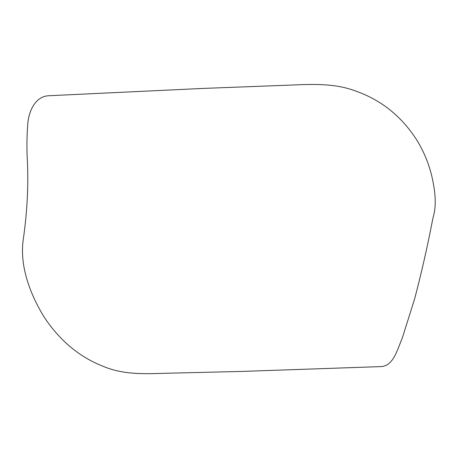 <?xml version="1.0" encoding="UTF-8"?>
<svg xmlns="http://www.w3.org/2000/svg" width="458" height="458" viewBox="0 0 458 458"><rect width="100%" height="100%" fill="white"/><g stroke="black" fill="none" stroke-linecap="round" stroke-linejoin="round"><path stroke-width="0.34" stroke-dasharray="2.29 1.72" d=""/><path stroke-width="0.69" d="M48.766 95.739C34.482 96.335 28.396 112.977 27.743 124.433C26.782 136.776 26.673 149.159 27.423 161.6C28.511 186.772 27.114 212.827 23.226 239.757C19.454 266.23 30.343 294.729 44.323 317.342C59.855 340.672 79.389 356.965 102.924 366.228C125.864 375.972 149.451 373.482 172.477 373.115L241.956 371.415L380.753 366.6C393.342 366.274 397.206 349.998 402.37 337.804L414.685 298.69C421.652 272.207 427.72 245.391 432.89 218.254C437.029 204.915 434.986 190.791 432.112 177.452C428.997 163.953 423.85 151.426 416.677 139.873C401.632 116.469 381.508 100.268 356.307 91.279C331.804 81.787 305.463 84.724 279.935 85.497L202.865 88.434L48.766 95.739"/></g></svg>
